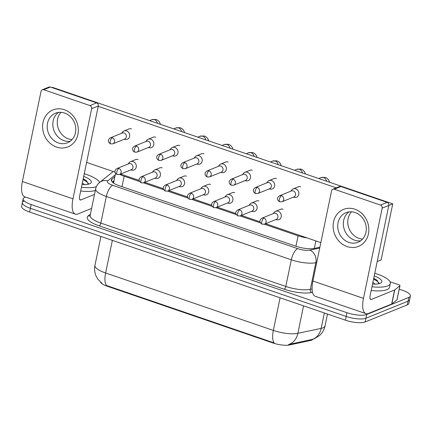 <?xml version="1.0" encoding="UTF-8"?>
<svg xmlns="http://www.w3.org/2000/svg" width="432" height="432" viewBox="0 0 432 432"><rect width="100%" height="100%" fill="white"/><g stroke="black" fill="none" stroke-linecap="round" stroke-linejoin="round"><path stroke-width="0.65" d="M100.532 282.199A13.468 3.915 11.7 0 0 107.519 286.33L272.981 342.992A13.468 3.915 11.7 0 0 289.526 344.957L310.435 340.508A13.468 3.915 11.7 0 0 311.65 340.151A13.468 3.915 11.7 0 0 312.871 339.287M264.292 224.224L298.096 235.802A14.963 4.352 11.7 0 0 307.103 237.929M119.777 174.382A14.963 4.352 11.7 0 0 124.157 176.234L139.72 181.564M143.462 182.844L163.885 189.837M167.627 191.122L188.05 198.115M191.792 199.395L212.215 206.393M215.962 207.673L236.38 214.666M240.127 215.951L260.55 222.944M107.519 286.33L107.617 285.865L106.51 285.503A17.458 6.658 -71.1 0 1 105.624 272.981L273.343 330.415A19.953 5.8 11.7 0 0 297.853 333.331A17.458 13.932 78 0 1 288.538 344.525L312.487 339.368M399.244 289.154L402.397 290.239A14.963 4.352 -168.3 0 1 410.4 295.969L409.628 299.705A14.963 4.352 -168.3 0 1 408.056 301.153L365.931 318.233A14.963 4.352 -168.3 0 1 346.189 316.445L30.375 208.294A14.963 4.352 -168.3 0 1 22.372 202.565L21.6 206.302A14.963 4.352 -168.3 0 0 29.603 212.031L345.416 320.182A14.963 4.352 -168.3 0 0 365.153 321.97L407.284 304.895A14.963 4.352 -168.3 0 0 408.85 303.448L409.628 299.705A14.963 4.352 -168.3 0 1 408.056 301.153L365.931 318.233A14.963 4.352 -168.3 0 1 346.189 316.445L30.375 208.294A14.963 4.352 -168.3 0 1 22.372 202.565A14.963 4.352 -168.3 0 1 23.944 201.118M107.617 285.865L274.228 342.943A17.458 6.658 108.9 0 1 273.343 330.415L280.093 297.815M410.4 295.969A14.963 4.352 -168.3 0 1 408.834 297.416L366.703 314.491A14.963 4.352 -168.3 0 1 346.966 312.709L31.153 204.552A14.963 4.352 -168.3 0 1 23.15 198.823A14.963 4.352 -168.3 0 1 24.716 197.375L25.504 197.057M114.853 176.785L111.947 179.113A14.963 4.352 11.7 0 0 111.337 180.025A14.963 4.352 11.7 0 0 119.34 185.755L295.936 246.229A14.963 4.352 11.7 0 0 314.318 248.416L319.885 247.234M112.234 182.007L114.08 180.522M293.231 197.219L294.7 197.435A4.487 3.937 -112.1 0 0 296.552 197.219A4.487 3.937 -112.1 0 0 298.793 194.4A4.487 3.937 -112.1 0 0 295.736 188.849A4.487 3.937 -112.1 0 0 293.182 188.897A4.487 3.937 -112.1 0 0 291.697 190.031L290.795 191.209M281.459 195.707A3.24 2.846 -112.1 0 1 283.721 198.693A3.24 2.846 -112.1 0 1 282.053 201.749L293.868 196.96A3.24 2.846 -112.1 0 0 295.488 194.924A3.24 2.846 -112.1 0 0 293.279 190.917A3.24 2.846 -112.1 0 0 291.433 190.949L279.612 195.739C275.659 198.277 278.213 201.182 279.779 201.814A3.24 1.237 108.9 0 1 279.391 199.33A3.24 1.237 -71.1 0 1 281.459 195.707A3.24 2.846 -112.1 0 0 279.612 195.739M275.648 219.629L277.117 219.839A4.487 3.937 -112.1 0 0 278.975 219.623A4.487 3.937 -112.1 0 0 281.216 216.81A4.487 3.937 -112.1 0 0 278.159 211.259A4.487 3.937 -112.1 0 0 275.6 211.302A4.487 3.937 -112.1 0 0 274.12 212.441L273.213 213.619M263.882 218.117A3.24 2.846 -112.1 0 1 266.139 221.103A3.24 2.846 -112.1 0 1 264.47 224.159L276.291 219.37A3.24 2.846 -112.1 0 0 277.906 217.334A3.24 2.846 -112.1 0 0 275.697 213.327A3.24 2.846 -112.1 0 0 273.85 213.359L262.035 218.149C258.077 220.682 260.631 223.592 262.202 224.219A3.24 1.237 108.9 0 1 261.808 221.74A3.24 1.237 -71.1 0 1 263.882 218.117A3.24 2.846 -112.1 0 0 262.035 218.149M269.066 188.941L270.535 189.157A4.487 3.937 -112.1 0 0 272.387 188.941A4.487 3.937 -112.1 0 0 274.628 186.127A4.487 3.937 -112.1 0 0 271.571 180.576A4.487 3.937 -112.1 0 0 269.017 180.619A4.487 3.937 -112.1 0 0 267.532 181.759L266.63 182.936M257.294 187.434A3.24 2.846 -112.1 0 1 259.556 190.42A3.24 2.846 -112.1 0 1 257.882 193.477L269.703 188.687A3.24 2.846 -112.1 0 0 271.318 186.651A3.24 2.846 -112.1 0 0 269.114 182.644A3.24 2.846 -112.1 0 0 267.268 182.677L255.447 187.466C251.494 189.999 254.048 192.91 255.614 193.536A3.24 1.237 108.9 0 1 255.226 191.052A3.24 1.237 -71.1 0 1 257.294 187.434A3.24 2.846 -112.1 0 0 255.447 187.466M244.901 180.668L246.364 180.884A4.487 3.937 -112.1 0 0 248.222 180.668A4.487 3.937 -112.1 0 0 250.463 177.849A4.487 3.937 -112.1 0 0 247.406 172.298A4.487 3.937 -112.1 0 0 244.852 172.346A4.487 3.937 -112.1 0 0 243.367 173.48L242.46 174.658M233.129 179.156A3.24 2.846 -112.1 0 1 235.386 182.142A3.24 2.846 -112.1 0 1 233.717 185.198L245.538 180.409A3.24 2.846 -112.1 0 0 247.153 178.373A3.24 2.846 -112.1 0 0 244.949 174.366A3.24 2.846 -112.1 0 0 243.103 174.398L231.282 179.188C227.329 181.726 229.878 184.631 231.449 185.263A3.24 1.237 108.9 0 1 231.061 182.779A3.24 1.237 -71.1 0 1 233.129 179.156A3.24 2.846 -112.1 0 0 231.282 179.188M220.73 172.39L222.199 172.606A4.487 3.937 -112.1 0 0 224.057 172.39A4.487 3.937 -112.1 0 0 226.298 169.576A4.487 3.937 -112.1 0 0 223.241 164.025A4.487 3.937 -112.1 0 0 220.682 164.068A4.487 3.937 -112.1 0 0 219.202 165.208L218.295 166.385M208.964 170.883A3.24 2.846 -112.1 0 1 211.221 173.869A3.24 2.846 -112.1 0 1 209.552 176.926L221.373 172.13A3.24 2.846 -112.1 0 0 222.988 170.1A3.24 2.846 -112.1 0 0 220.784 166.088A3.24 2.846 -112.1 0 0 218.932 166.126L207.117 170.915C203.159 173.448 205.713 176.359 207.284 176.985A3.24 1.237 108.9 0 1 206.896 174.501A3.24 1.237 -71.1 0 1 208.964 170.883A3.24 2.846 -112.1 0 0 207.117 170.915M196.565 164.117L198.034 164.333A4.487 3.937 -112.1 0 0 199.892 164.111A4.487 3.937 -112.1 0 0 202.127 161.298A4.487 3.937 -112.1 0 0 199.076 155.747A4.487 3.937 -112.1 0 0 196.517 155.795A4.487 3.937 -112.1 0 0 195.037 156.929L194.13 158.107M184.799 162.605A3.24 2.846 -112.1 0 1 187.056 165.591A3.24 2.846 -112.1 0 1 185.387 168.647L197.203 163.858A3.24 2.846 -112.1 0 0 198.823 161.822A3.24 2.846 -112.1 0 0 196.614 157.815A3.24 2.846 -112.1 0 0 194.767 157.847L182.952 162.637C178.994 165.175 181.548 168.08 183.119 168.712A3.24 1.237 108.9 0 1 182.725 166.228A3.24 1.237 -71.1 0 1 184.799 162.605A3.24 2.846 -112.1 0 0 182.952 162.637M251.483 211.351L252.952 211.567A4.487 3.937 -112.1 0 0 254.81 211.351A4.487 3.937 -112.1 0 0 257.045 208.532A4.487 3.937 -112.1 0 0 253.994 202.981A4.487 3.937 -112.1 0 0 251.435 203.029A4.487 3.937 -112.1 0 0 249.95 204.163L249.048 205.34M239.717 209.839A3.24 2.846 -112.1 0 1 241.974 212.825A3.24 2.846 -112.1 0 1 240.305 215.881L252.121 211.091A3.24 2.846 -112.1 0 0 253.741 209.061A3.24 2.846 -112.1 0 0 251.532 205.049A3.24 2.846 -112.1 0 0 249.685 205.081L237.87 209.871C233.912 212.409 236.466 215.314 238.037 215.946A3.24 1.237 108.9 0 1 237.643 213.462A3.24 1.237 -71.1 0 1 239.717 209.839A3.24 2.846 -112.1 0 0 237.87 209.871M227.318 203.078L228.787 203.288A4.487 3.937 -112.1 0 0 230.645 203.072A4.487 3.937 -112.1 0 0 232.88 200.259A4.487 3.937 -112.1 0 0 229.829 194.708A4.487 3.937 -112.1 0 0 227.27 194.751A4.487 3.937 -112.1 0 0 225.785 195.89L224.883 197.068M215.546 201.566A3.24 2.846 -112.1 0 1 217.809 204.552A3.24 2.846 -112.1 0 1 216.14 207.608L227.956 202.819A3.24 2.846 -112.1 0 0 229.576 200.783A3.24 2.846 -112.1 0 0 227.367 196.776A3.24 2.846 -112.1 0 0 225.52 196.808L213.7 201.598C209.747 204.131 212.301 207.041 213.867 207.668A3.24 1.237 108.9 0 1 213.478 205.189A3.24 1.237 -71.1 0 1 215.546 201.566A3.24 2.846 -112.1 0 0 213.7 201.598M203.153 194.8L204.622 195.016A4.487 3.937 -112.1 0 0 206.474 194.8A4.487 3.937 -112.1 0 0 208.715 191.981A4.487 3.937 -112.1 0 0 205.659 186.43A4.487 3.937 -112.1 0 0 203.105 186.478A4.487 3.937 -112.1 0 0 201.62 187.612L200.718 188.789M191.381 193.288A3.24 2.846 -112.1 0 1 193.644 196.274A3.24 2.846 -112.1 0 1 191.97 199.33L203.791 194.54A3.24 2.846 -112.1 0 0 205.405 192.505A3.24 2.846 -112.1 0 0 203.202 188.498A3.24 2.846 -112.1 0 0 201.355 188.53L189.535 193.32C185.582 195.858 188.136 198.763 189.702 199.395A3.24 1.237 108.9 0 1 189.313 196.911A3.24 1.237 -71.1 0 1 191.381 193.288A3.24 2.846 -112.1 0 0 189.535 193.32M374.782 273.235A24.943 7.252 -168.3 0 1 390.328 283.505A24.943 7.252 -168.3 0 1 387.715 285.914A24.943 7.252 -168.3 0 1 371.979 286.751M390.328 283.505L389.551 287.242A24.943 7.252 -168.3 0 1 386.937 289.656A24.943 7.252 -168.3 0 1 371.207 290.493M374.225 275.908A16.265 4.73 -168.3 0 1 380.786 282.992A16.265 4.73 -168.3 0 1 380.128 283.316A16.265 4.73 -168.3 0 1 372.535 284.083M378.837 283.711L376.958 280.179L373.739 278.262M373.054 284.105L372.595 283.797M375.089 284.121L372.902 282.312M378.977 282.965L377.374 281.351L373.577 279.056M377.168 280.336L373.729 278.311M84.267 173.745A24.943 7.252 -168.3 0 1 99.598 182.461M83.711 176.418A16.265 4.73 -168.3 0 1 90.272 183.508A16.265 4.73 -168.3 0 1 89.613 183.827A16.265 4.73 -168.3 0 1 82.021 184.594M88.322 184.221L86.443 180.689L83.225 178.772M82.539 184.615L82.08 184.307M84.575 184.631L82.382 182.828M95.315 190.544A24.943 7.252 -168.3 0 1 80.692 191.003M96.331 186.737A24.943 7.252 -168.3 0 1 81.464 187.267M88.463 183.481L86.859 181.861L83.057 179.566M86.654 180.851L83.214 178.826M354.85 209.201A19.953 17.507 67.9 0 1 368.431 233.874A19.953 17.507 67.9 0 1 347.112 246.591A19.953 17.507 67.9 0 1 333.531 221.924A19.953 17.507 67.9 0 1 354.85 209.201M348.91 242.438A15.962 14.008 -112.1 0 0 358.004 242.276A15.962 14.008 -112.1 0 0 366.223 227.227A15.962 14.008 -112.1 0 0 355.104 212.528A15.962 14.008 -112.1 0 0 346.01 212.69A15.962 14.008 -112.1 0 0 337.792 227.734A15.962 14.008 -112.1 0 0 348.91 242.438M360.671 240.781A15.962 14.008 67.9 0 1 354.537 240.154A15.962 14.008 67.9 0 1 343.667 227.167A15.962 14.008 67.9 0 1 348.964 211.901A15.962 14.008 67.9 0 0 343.667 227.167A15.962 14.008 67.9 0 0 354.537 240.154A15.962 14.008 67.9 0 0 360.671 240.781M390.02 281.761L398.633 284.71A2.495 0.724 11.7 0 1 399.967 285.665L397.062 299.684A2.495 0.724 -168.3 0 1 396.959 299.84L391.829 303.955A2.495 0.724 -168.3 0 1 391.667 304.047L368.485 313.443A19.953 7.614 -71.1 0 1 365.893 313.627A19.953 7.614 -71.1 0 1 363.485 298.345L382.163 208.148A2.495 2.187 -112.1 0 0 380.468 205.065L387.121 202.365A2.495 2.187 67.9 0 1 388.816 205.448L370.138 295.65A4.99 1.901 108.9 0 0 370.742 299.468A4.99 1.901 108.9 0 0 371.39 299.425L394.573 290.023A2.495 0.724 11.7 0 0 394.735 289.937L399.865 285.817A2.495 0.724 11.7 0 0 399.967 285.665M365.893 313.627L315.29 296.298A19.953 7.614 -71.1 0 1 312.887 281.016L331.565 190.82A2.495 2.187 -112.1 0 1 332.807 189.254A2.495 2.187 -112.1 0 1 334.233 189.227L380.468 205.065M332.807 189.254L339.46 186.559A2.495 2.187 67.9 0 1 340.88 186.532L387.121 202.365M64.336 109.717A19.953 17.507 67.9 0 1 77.917 134.384A19.953 17.507 67.9 0 1 56.597 147.101A19.953 17.507 67.9 0 1 43.016 122.434A19.953 17.507 67.9 0 1 64.336 109.717M58.396 142.949A15.962 14.008 -112.1 0 0 67.489 142.787A15.962 14.008 -112.1 0 0 75.708 127.737A15.962 14.008 -112.1 0 0 64.589 113.038A15.962 14.008 -112.1 0 0 55.496 113.2A15.962 14.008 -112.1 0 0 47.272 128.25A15.962 14.008 -112.1 0 0 58.396 142.949M70.157 141.296A15.962 14.008 67.9 0 1 64.022 140.67A15.962 14.008 67.9 0 1 53.152 127.678A15.962 14.008 67.9 0 1 58.45 112.412A15.962 14.008 67.9 0 0 53.152 127.678A15.962 14.008 67.9 0 0 64.022 140.67A15.962 14.008 67.9 0 0 70.157 141.296M91.611 208.424L77.971 213.953A19.953 7.614 -71.1 0 1 75.379 214.137A19.953 7.614 -71.1 0 1 72.97 198.855L91.649 108.659A2.495 2.187 -112.1 0 0 89.953 105.575L96.606 102.875A2.495 2.187 67.9 0 1 98.302 105.959L79.623 196.16A4.99 1.901 108.9 0 0 80.222 199.978A4.99 1.901 108.9 0 0 80.87 199.935L94.516 194.405M75.379 214.137L24.775 196.808A19.953 7.614 -71.1 0 1 22.372 181.526L41.051 91.33A2.495 2.187 -112.1 0 1 42.293 89.764A2.495 2.187 -112.1 0 1 43.713 89.737L89.953 105.575M42.293 89.764L48.946 87.07A2.495 2.187 67.9 0 1 50.366 87.043L96.606 102.875M135.049 159.845A4.487 3.937 67.9 0 1 135.464 159.646A4.487 3.937 67.9 0 1 138.019 159.602A4.487 3.937 67.9 0 1 138.062 159.619M159.219 168.124A4.487 3.937 67.9 0 1 159.629 167.924A4.487 3.937 67.9 0 1 162.184 167.881A4.487 3.937 67.9 0 1 162.227 167.891M183.384 176.396A4.487 3.937 67.9 0 1 183.794 176.202A4.487 3.937 67.9 0 1 186.354 176.153A4.487 3.937 67.9 0 1 186.397 176.17M128.466 129.163A4.487 3.937 67.9 0 1 128.876 128.963A4.487 3.937 67.9 0 1 131.436 128.92A4.487 3.937 67.9 0 1 131.479 128.936M152.631 137.441A4.487 3.937 67.9 0 1 153.041 137.241A4.487 3.937 67.9 0 1 155.601 137.192A4.487 3.937 67.9 0 1 155.644 137.209M207.549 184.675A4.487 3.937 67.9 0 1 207.959 184.475A4.487 3.937 67.9 0 1 210.519 184.432A4.487 3.937 67.9 0 1 210.562 184.442M231.714 192.953A4.487 3.937 67.9 0 1 232.124 192.753A4.487 3.937 67.9 0 1 234.684 192.704A4.487 3.937 67.9 0 1 234.727 192.721M255.879 201.226A4.487 3.937 67.9 0 1 256.289 201.026A4.487 3.937 67.9 0 1 258.849 200.983A4.487 3.937 67.9 0 1 258.892 200.999M200.961 153.992A4.487 3.937 67.9 0 1 201.377 153.792A4.487 3.937 67.9 0 1 203.931 153.749A4.487 3.937 67.9 0 1 203.974 153.76M225.126 162.265A4.487 3.937 67.9 0 1 225.542 162.07A4.487 3.937 67.9 0 1 228.096 162.022A4.487 3.937 67.9 0 1 228.139 162.038M249.296 170.543A4.487 3.937 67.9 0 1 249.707 170.343A4.487 3.937 67.9 0 1 252.266 170.3A4.487 3.937 67.9 0 1 252.31 170.311M273.461 178.821A4.487 3.937 67.9 0 1 273.872 178.621A4.487 3.937 67.9 0 1 276.431 178.573A4.487 3.937 67.9 0 1 276.475 178.589M176.796 145.714A4.487 3.937 67.9 0 1 177.206 145.514A4.487 3.937 67.9 0 1 179.766 145.471A4.487 3.937 67.9 0 1 179.809 145.487M280.044 209.504A4.487 3.937 67.9 0 1 280.46 209.304A4.487 3.937 67.9 0 1 283.014 209.255A4.487 3.937 67.9 0 1 283.057 209.272M297.626 187.094A4.487 3.937 67.9 0 1 298.037 186.894A4.487 3.937 67.9 0 1 300.596 186.851A4.487 3.937 67.9 0 1 300.64 186.862M72.047 139.59A15.962 14.008 67.9 0 1 68.456 138.872A15.962 14.008 67.9 0 1 60.993 112.32M362.567 239.08A15.962 14.008 67.9 0 1 358.97 238.356A15.962 14.008 67.9 0 1 351.508 211.804M51.943 87.583L52.493 87.361L392.737 203.877L381.127 259.961L377.201 261.549M98.226 106.337L336.263 187.855M320.836 242.627L265.583 223.706M260.08 221.821L241.418 215.433M235.915 213.548L217.253 207.155M211.745 205.27L193.088 198.882M187.58 196.997L168.917 190.604M163.415 188.719L144.752 182.331M139.25 180.446L120.587 174.053M115.085 172.168L86.611 162.416M392.737 203.877L388.816 205.47M172.4 155.839L173.869 156.055A4.487 3.937 -112.1 0 0 175.727 155.839A4.487 3.937 -112.1 0 0 177.962 153.02A4.487 3.937 -112.1 0 0 174.911 147.474A4.487 3.937 -112.1 0 0 172.352 147.517A4.487 3.937 -112.1 0 0 170.867 148.657L169.965 149.828M160.634 154.332A3.24 2.846 -112.1 0 1 162.891 157.318A3.24 2.846 -112.1 0 1 161.222 160.375L173.038 155.579A3.24 2.846 -112.1 0 0 174.658 153.549A3.24 2.846 -112.1 0 0 172.449 149.537A3.24 2.846 -112.1 0 0 170.602 149.569L158.787 154.364C154.829 156.897 157.383 159.802 158.954 160.434A3.24 1.237 108.9 0 1 158.56 157.95A3.24 1.237 -71.1 0 1 160.634 154.332A3.24 2.846 -112.1 0 0 158.787 154.364M148.235 147.566L149.704 147.776A4.487 3.937 -112.1 0 0 151.556 147.56A4.487 3.937 -112.1 0 0 153.797 144.747A4.487 3.937 -112.1 0 0 150.741 139.196A4.487 3.937 -112.1 0 0 148.187 139.239A4.487 3.937 -112.1 0 0 146.702 140.378L145.8 141.556M136.463 146.054A3.24 2.846 -112.1 0 1 138.726 149.04A3.24 2.846 -112.1 0 1 137.052 152.096L148.873 147.307A3.24 2.846 -112.1 0 0 150.493 145.271A3.24 2.846 -112.1 0 0 148.284 141.264A3.24 2.846 -112.1 0 0 146.437 141.296L134.617 146.086C130.664 148.624 133.218 151.529 134.784 152.161A3.24 1.237 108.9 0 1 134.395 149.677A3.24 1.237 -71.1 0 1 136.463 146.054A3.24 2.846 -112.1 0 0 134.617 146.086M124.07 139.288L125.534 139.504A4.487 3.937 -112.1 0 0 127.391 139.288A4.487 3.937 -112.1 0 0 129.632 136.469A4.487 3.937 -112.1 0 0 126.576 130.918A4.487 3.937 -112.1 0 0 124.022 130.966A4.487 3.937 -112.1 0 0 122.537 132.106L121.635 133.277M112.298 137.776A3.24 2.846 -112.1 0 1 114.556 140.762A3.24 2.846 -112.1 0 1 112.887 143.818L124.708 139.028A3.24 2.846 -112.1 0 0 126.322 136.998A3.24 2.846 -112.1 0 0 124.119 132.986A3.24 2.846 -112.1 0 0 122.272 133.018L110.452 137.813C106.499 140.346 109.053 143.251 110.619 143.883A3.24 1.237 108.9 0 1 110.23 141.399A3.24 1.237 -71.1 0 1 112.298 137.776A3.24 2.846 -112.1 0 0 110.452 137.813M178.988 186.521L180.452 186.737A4.487 3.937 -112.1 0 0 182.309 186.521A4.487 3.937 -112.1 0 0 184.55 183.708A4.487 3.937 -112.1 0 0 181.494 178.157A4.487 3.937 -112.1 0 0 178.94 178.2A4.487 3.937 -112.1 0 0 177.455 179.339L176.548 180.517M167.216 185.015A3.24 2.846 -112.1 0 1 169.474 188.001A3.24 2.846 -112.1 0 1 167.805 191.057L179.626 186.262A3.24 2.846 -112.1 0 0 181.24 184.232A3.24 2.846 -112.1 0 0 179.037 180.225A3.24 2.846 -112.1 0 0 177.19 180.257L165.37 185.047C161.417 187.58 163.966 190.49 165.537 191.117A3.24 1.237 108.9 0 1 165.148 188.633A3.24 1.237 -71.1 0 1 167.216 185.015A3.24 2.846 -112.1 0 0 165.37 185.047M154.818 178.249L156.287 178.465A4.487 3.937 -112.1 0 0 158.144 178.249A4.487 3.937 -112.1 0 0 160.385 175.43A4.487 3.937 -112.1 0 0 157.329 169.879A4.487 3.937 -112.1 0 0 154.769 169.927A4.487 3.937 -112.1 0 0 153.29 171.061L152.383 172.238M143.051 176.737A3.24 2.846 -112.1 0 1 145.309 179.723A3.24 2.846 -112.1 0 1 143.64 182.779L155.461 177.989A3.24 2.846 -112.1 0 0 157.075 175.954A3.24 2.846 -112.1 0 0 154.872 171.947A3.24 2.846 -112.1 0 0 153.02 171.979L141.205 176.769C137.252 179.307 139.801 182.212 141.372 182.844A3.24 1.237 108.9 0 1 140.983 180.36A3.24 1.237 -71.1 0 1 143.051 176.737A3.24 2.846 -112.1 0 0 141.205 176.769M130.653 169.97L132.122 170.186A4.487 3.937 -112.1 0 0 133.979 169.97A4.487 3.937 -112.1 0 0 136.22 167.152A4.487 3.937 -112.1 0 0 133.164 161.606A4.487 3.937 -112.1 0 0 130.604 161.649A4.487 3.937 -112.1 0 0 129.125 162.788L128.218 163.96M118.886 168.464A3.24 2.846 -112.1 0 1 121.144 171.45A3.24 2.846 -112.1 0 1 119.475 174.506L131.29 169.711A3.24 2.846 -112.1 0 0 132.91 167.681A3.24 2.846 -112.1 0 0 130.702 163.669A3.24 2.846 -112.1 0 0 128.855 163.706L117.04 168.496C113.081 171.029 115.636 173.934 117.207 174.566A3.24 1.237 108.9 0 1 116.813 172.082A3.24 1.237 -71.1 0 1 118.886 168.464A3.24 2.846 -112.1 0 0 117.04 168.496M310.435 340.508L310.576 339.833M272.981 342.992L273.078 342.533M289.526 344.957L289.667 344.277M314.318 248.416L315.868 240.926M295.936 246.229L298.096 235.802M121.997 186.667L124.157 176.234M303.545 305.845L297.853 333.331L321.149 328.374A19.953 5.8 11.7 0 0 322.952 327.839A19.953 5.8 11.7 0 0 325.042 325.912L327.499 314.048M311.753 339.595A17.458 13.932 78 0 0 321.149 328.374L324.34 312.968M102.033 283.419L97.951 279.315L96.039 275.945C94.592 272.527 94.23 268.99 94.954 265.34A19.953 5.8 11.7 0 0 105.624 272.981L112.374 240.376M407.284 304.895L408.834 297.416M365.153 321.97L366.703 314.491M345.416 320.182L346.966 312.709M29.603 212.031L31.153 204.552M312.509 292.345L311.78 292.502A22.448 6.523 -168.3 0 1 284.202 289.224L99.236 225.882A22.448 6.523 -168.3 0 1 88.15 215.919L90.445 214.078M316.715 262.521L315.824 262.71L310.306 289.354L312.093 288.97M115.241 174.901L107.784 180.884A9.974 2.9 11.7 0 0 112.714 185.312L297.68 248.654A9.974 2.9 11.7 0 0 309.938 250.112A9.974 7.96 78 0 1 315.824 262.71A19.953 5.8 -168.3 0 1 291.314 259.799L285.795 286.438A19.953 5.8 11.7 0 0 310.306 289.354A2.495 1.993 -102 0 0 311.78 292.502M297.68 248.654A9.974 3.807 108.9 0 0 291.314 259.799L106.342 196.457L100.829 223.096L285.795 286.438A2.495 0.95 -71.1 0 1 284.202 289.224M112.714 185.312A9.974 3.807 108.9 0 0 106.342 196.457A19.953 5.8 -168.3 0 1 95.672 188.816L90.158 215.455A19.953 5.8 11.7 0 0 100.829 223.096A2.495 0.95 -71.1 0 1 99.236 225.882M309.938 250.112L319.718 248.033M88.15 215.919A2.495 2.322 -128.7 0 0 90.11 215.59M113.216 171.526L99.608 182.45A9.974 9.283 51.3 0 1 107.784 180.884M111.537 181.105L111.947 179.113M326.597 181.229A4.487 3.937 -112.1 0 0 323.546 177.579A4.487 3.937 -112.1 0 0 323.298 177.503A4.487 3.937 -112.1 0 0 320.987 177.628L318.74 178.535M302.432 172.951A4.487 3.937 -112.1 0 0 299.376 169.306A4.487 3.937 -112.1 0 0 299.128 169.225A4.487 3.937 -112.1 0 0 296.822 169.349L294.575 170.262M278.267 164.673A4.487 3.937 -112.1 0 0 275.211 161.028A4.487 3.937 -112.1 0 0 274.963 160.952A4.487 3.937 -112.1 0 0 272.657 161.071L270.41 161.984M254.102 156.4A4.487 3.937 -112.1 0 0 251.046 152.75A4.487 3.937 -112.1 0 0 250.798 152.674A4.487 3.937 -112.1 0 0 248.486 152.798L246.245 153.711M229.937 148.122A4.487 3.937 -112.1 0 0 226.881 144.477A4.487 3.937 -112.1 0 0 226.633 144.401A4.487 3.937 -112.1 0 0 224.321 144.52L222.075 145.433M312.887 281.016L363.485 298.345M340.88 186.532L334.233 189.227M370.256 299.036L371.39 299.425M391.667 304.047L394.573 290.023M388.816 205.448L382.163 208.148M394.735 289.937L391.829 303.955M396.959 299.84L399.865 285.817M22.372 181.526L72.97 198.855M50.366 87.043L43.713 89.737M79.742 199.546L80.87 199.935M98.302 105.959L91.649 108.659M205.772 139.849A4.487 3.937 -112.1 0 0 202.716 136.199A4.487 3.937 -112.1 0 0 202.468 136.123A4.487 3.937 -112.1 0 0 200.156 136.247L197.91 137.155M181.602 131.571A4.487 3.937 -112.1 0 0 178.551 127.926A4.487 3.937 -112.1 0 0 178.303 127.85A4.487 3.937 -112.1 0 0 175.991 127.969L173.745 128.882M157.437 123.298A4.487 3.937 -112.1 0 0 154.381 119.648A4.487 3.937 -112.1 0 0 154.132 119.572A4.487 3.937 -112.1 0 0 151.826 119.696L149.58 120.604M113.897 181.391L112.655 182.39M113.551 183.065L115.571 173.318M312.034 339.53L314.248 338.791L319.588 335.443C322.412 332.851 324.232 329.67 325.042 325.912M94.954 265.34L100.937 236.461M23.15 198.823L22.372 202.565M99.608 182.45C97.556 184.113 96.244 186.235 95.672 188.816M282.053 201.749L279.779 201.814M329.632 182.266L328.649 180.031L326.992 178.259L325.037 177.331L320.987 177.628M298.474 186.754L293.182 188.897M264.47 224.159L262.202 224.219M280.892 209.158L275.6 211.302M257.882 193.477L255.614 193.536M305.467 173.988L304.484 171.752L302.827 169.987L300.872 169.052L296.822 169.349M274.309 178.475L269.017 180.619M233.717 185.198L231.449 185.263M281.302 165.715L280.319 163.48L278.662 161.708L276.707 160.78L272.657 161.071M250.139 170.203L244.852 172.346M209.552 176.926L207.284 176.985M257.137 157.437L256.154 155.201L254.491 153.43L252.542 152.501L248.486 152.798M225.974 161.924L220.682 164.068M185.387 168.647L183.119 168.712M232.972 149.164L231.989 146.929L230.326 145.157L228.371 144.229L224.321 144.52M201.809 153.646L196.517 155.795M240.305 215.881L238.037 215.946M256.727 200.885L251.435 203.029M216.14 207.608L213.867 207.668M232.562 192.607L227.27 194.751M191.97 199.33L189.702 199.395M208.397 184.334L203.105 186.478M376.958 280.179L377.352 280.476M86.443 180.689L86.837 180.986M161.222 160.375L158.954 160.434M208.802 140.886L207.819 138.65L206.161 136.879L204.206 135.95L200.156 136.247M177.644 145.373L172.352 147.517M137.052 152.096L134.784 152.161M184.637 132.613L183.654 130.378L181.996 128.606L180.041 127.678L175.991 127.969M153.479 137.095L148.187 139.239M112.887 143.818L110.619 143.883M160.472 124.335L159.489 122.099L157.831 120.328L155.876 119.399L151.826 119.696M129.308 128.822L124.022 130.966M167.805 191.057L165.537 191.117M184.226 176.056L178.94 178.2M143.64 182.779L141.372 182.844M160.061 167.778L154.769 169.927M119.475 174.506L117.207 174.566M135.896 159.505L130.604 161.649"/></g></svg>
